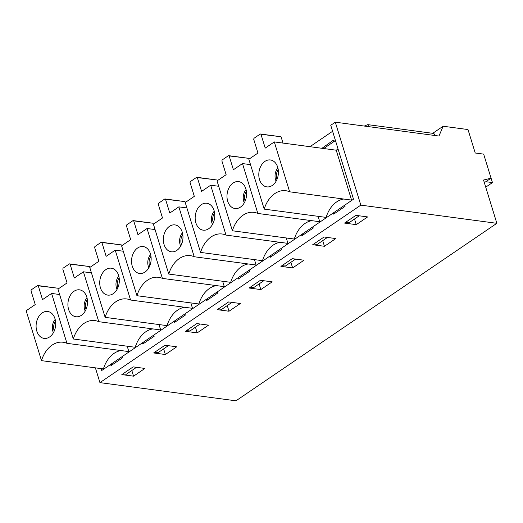 <?xml version="1.0" encoding="UTF-8"?>
<svg xmlns="http://www.w3.org/2000/svg" width="523" height="523" viewBox="0 0 523 523"><rect width="100%" height="100%" fill="white"/><g stroke="black" fill="none" stroke-linecap="round" stroke-linejoin="round"><path stroke-width="0.78" d="M483.54 180.043L496.85 223.314L360.818 205.134L335.302 122.186L438.967 136.045L443.144 126.233L468.007 129.554L475.217 152.997L483.657 154.122L491.058 178.166L483.54 180.043M95.389 367.846L99.939 382.627L235.965 400.814L496.85 223.314M335.374 140.295L333.981 141.537M321.978 148.297L333.256 140.282L333.628 141.485M309.956 146.688L332.602 131.28M274.307 141.923L289.657 191.804A27.15 19.469 -82.4 0 0 285.806 190.718A27.15 19.469 -82.4 0 0 264.2 209.122L248.856 159.24L257.944 153.056L253.694 139.229L253.962 138.32L260.323 133.993L260.964 134.28L265.22 148.107L274.307 141.923L336.224 150.199L338.041 148.963L353.502 199.204L344.683 205.206L345.056 206.408L333.694 214.136L333.321 212.939L312.865 226.851L313.238 228.054L301.876 235.788L301.503 234.585L281.054 248.497L281.42 249.7L270.058 257.434L269.691 256.231L249.236 270.143L249.608 271.345L238.246 279.079L237.873 277.876L217.424 291.788L217.79 292.991L206.428 300.725L206.062 299.522L185.606 313.434L185.979 314.637L174.617 322.371L174.244 321.168L153.795 335.08L154.161 336.282L142.799 344.016L142.433 342.813L121.977 356.725L122.349 357.928L110.987 365.662L110.615 364.459L101.71 370.519L101.122 368.617L101.71 370.519L353.502 199.204L330.758 125.278L335.302 122.186M99.939 382.627L360.818 205.134M110.615 364.459L112.399 364.694M142.433 342.813L144.217 343.049M174.244 321.168L176.029 321.403M206.062 299.522L207.847 299.757M237.873 277.876L239.658 278.112M269.691 256.231L271.476 256.466M301.503 234.585L303.294 234.82M333.321 212.939L335.106 213.175M355.901 215.352L344.539 223.079L356.261 224.648L367.63 216.921L355.901 215.352M432.724 133.319L443.144 126.233M364.263 126.063L367.761 124.637L433.9 133.476L434.966 135.509M324.083 236.997L312.721 244.725L324.45 246.294L335.812 238.566L324.083 236.997M292.272 258.643L280.91 266.37L292.632 267.939L303.994 260.212L292.272 258.643M260.454 280.289L249.092 288.016L260.82 289.585L272.182 281.858L260.454 280.289M228.643 301.934L217.28 309.662L229.002 311.231L240.364 303.503L228.643 301.934M196.825 323.58L185.462 331.307L197.191 332.876L208.553 325.149L196.825 323.58M165.013 345.226L153.644 352.96L165.373 354.522L176.735 346.795L165.013 345.226M133.195 366.871L121.833 374.605L133.561 376.168L144.923 368.44L133.195 366.871M484.2 182.187L485.69 181.814L491.058 178.166M131.822 370.519L133.561 376.168M163.634 348.874L165.373 354.522M195.452 327.228L197.191 332.876M227.263 305.582L229.002 311.231M259.081 283.93L260.82 289.585M290.893 262.285L292.632 267.939M322.711 240.639L324.45 246.294M367.761 124.637L368.826 126.671M324.038 148.303L321.893 148.016M354.522 218.993L356.261 224.648M323.711 148.525L335.452 140.537M51.6 293.442L66.951 343.33A27.15 19.469 -82.4 0 0 63.1 342.245A27.15 19.469 -82.4 0 0 41.494 360.641L26.15 310.76L35.237 304.576L30.988 290.749L31.256 289.84L37.617 285.512L38.257 285.806L42.513 299.627L51.6 293.442L59.629 294.514M83.419 271.797L98.762 321.684A27.15 19.469 -82.4 0 0 94.918 320.599A27.15 19.469 -82.4 0 0 73.312 338.996L57.968 289.114L67.055 282.93L62.799 269.103L63.074 268.194L69.435 263.867L70.075 264.154L74.325 277.981L83.419 271.797L91.44 272.869M115.23 250.151L130.58 300.039A27.15 19.469 -82.4 0 0 126.729 298.947A27.15 19.469 -82.4 0 0 105.13 317.35L89.779 267.469L98.873 261.284L94.617 247.457L94.885 246.549L101.253 242.221L101.887 242.509L106.143 256.335L115.23 250.151L123.258 251.223M147.048 228.505L162.392 278.393A27.15 19.469 -82.4 0 0 158.547 277.301A27.15 19.469 -82.4 0 0 136.941 295.704L121.598 245.823L130.685 239.639L126.435 225.812L126.703 224.903L133.064 220.575L133.705 220.863L137.954 234.69L147.048 228.505L155.07 229.577M178.859 206.86L194.21 256.747A27.15 19.469 -82.4 0 0 190.365 255.655A27.15 19.469 -82.4 0 0 168.759 274.059L153.409 224.177L162.503 217.993L158.247 204.166L158.515 203.257L164.882 198.93L165.516 199.217L169.772 213.044L178.859 206.86L186.888 207.932M210.677 185.214L226.021 235.095A27.15 19.469 -82.4 0 0 222.177 234.01A27.15 19.469 -82.4 0 0 200.571 252.413L185.227 202.532L194.314 196.347L190.065 182.52L190.333 181.612L196.694 177.284L197.334 177.572L201.59 191.398L210.677 185.214L218.699 186.286M242.495 163.568L257.839 213.449A27.15 19.469 -82.4 0 0 253.995 212.364A27.15 19.469 -82.4 0 0 232.389 230.767L217.038 180.886L226.132 174.702L221.876 160.875L222.144 159.966L228.512 155.638L229.152 155.926L233.402 169.753L242.495 163.568L250.517 164.64M318.095 216.326L319.756 221.732L257.839 213.449M311.911 220.68A27.15 19.469 -82.4 0 0 294.305 239.044L232.389 230.767M286.277 237.972L287.944 243.378L226.021 235.095M280.099 242.326A27.15 19.469 -82.4 0 0 262.487 260.689L200.571 252.413M254.466 259.617L256.126 265.024L194.21 256.747M248.281 263.971A27.15 19.469 -82.4 0 0 230.676 282.335L168.759 274.059M222.648 281.263L224.308 286.669L162.392 278.393M216.47 285.617A27.15 19.469 -82.4 0 0 198.858 303.981L136.941 295.704M190.836 302.909L192.497 308.315L130.58 300.039M184.652 307.263A27.15 19.469 -82.4 0 0 167.046 325.633L105.13 317.35M159.018 324.554L160.679 329.961L98.762 321.684M152.84 328.908A27.15 19.469 -82.4 0 0 135.228 347.279L73.312 338.996M127.207 346.2L128.867 351.606L66.951 343.33M121.022 350.554A27.15 19.469 -82.4 0 0 103.417 368.924L41.494 360.641M336.224 150.199L351.574 200.087L289.657 191.804M343.729 199.034A27.15 19.469 -82.4 0 0 326.117 217.398L264.2 209.122M54.993 318.755A13.578 9.734 97.6 0 1 45.972 338.394A13.578 9.734 97.6 0 1 36.257 323.652A13.578 9.734 97.6 0 1 49.508 311.976A13.578 9.734 97.6 0 1 54.993 318.755M54.242 331.02A8.146 5.838 97.6 0 1 54.052 330.471A8.146 5.838 97.6 0 1 55.543 321.266M53.411 332.693A9.93 7.119 97.6 0 1 55.183 319.429M38.257 285.806L57.792 288.206L37.617 285.512M122.951 373.84L126.278 374.285L136.523 367.316M86.805 297.11A13.578 9.734 97.6 0 1 77.79 316.748A13.578 9.734 97.6 0 1 68.068 302.006A13.578 9.734 97.6 0 1 81.32 290.33A13.578 9.734 97.6 0 1 86.805 297.11M86.053 309.374A8.146 5.838 97.6 0 1 85.864 308.825A8.146 5.838 97.6 0 1 87.361 299.62M85.223 311.048A9.93 7.119 97.6 0 1 86.995 297.783M70.075 264.154L89.603 266.56L69.435 263.867M154.762 352.195L158.09 352.639L168.341 345.67M118.623 275.464A13.578 9.734 97.6 0 1 109.608 295.103A13.578 9.734 97.6 0 1 99.886 280.361A13.578 9.734 97.6 0 1 113.138 268.685A13.578 9.734 97.6 0 1 118.623 275.464M117.871 287.728A8.146 5.838 97.6 0 1 117.682 287.179A8.146 5.838 97.6 0 1 119.172 277.975M117.041 289.402A9.93 7.119 97.6 0 1 118.813 276.137M101.887 242.509L121.421 244.914L101.253 242.221M186.58 330.549L189.908 330.994L200.152 324.025M150.434 253.818A13.578 9.734 97.6 0 1 141.419 273.457A13.578 9.734 97.6 0 1 131.698 258.715A13.578 9.734 97.6 0 1 144.949 247.039A13.578 9.734 97.6 0 1 150.434 253.818M149.689 266.083A8.146 5.838 97.6 0 1 149.5 265.534A8.146 5.838 97.6 0 1 150.99 256.322M148.852 267.756A9.93 7.119 97.6 0 1 150.631 254.492M133.705 220.863L153.232 223.269L133.064 220.575M218.392 308.903L221.726 309.348L231.97 302.379M182.252 232.173A13.578 9.734 97.6 0 1 173.237 251.811A13.578 9.734 97.6 0 1 163.516 237.069A13.578 9.734 97.6 0 1 176.767 225.393A13.578 9.734 97.6 0 1 182.252 232.173M181.501 244.437A8.146 5.838 97.6 0 1 181.311 243.888A8.146 5.838 97.6 0 1 182.808 234.677M180.67 246.111A9.93 7.119 97.6 0 1 182.442 232.846M165.516 199.217L185.05 201.623L164.882 198.93M250.21 287.258L253.537 287.702L263.782 280.733M214.07 210.527A13.578 9.734 97.6 0 1 205.049 230.166A13.578 9.734 97.6 0 1 195.327 215.424A13.578 9.734 97.6 0 1 208.579 203.748A13.578 9.734 97.6 0 1 214.07 210.527M213.319 222.791A8.146 5.838 97.6 0 1 213.129 222.242A8.146 5.838 97.6 0 1 214.62 213.031M212.482 224.465A9.93 7.119 97.6 0 1 214.26 211.2M197.334 177.572L216.862 179.977L196.694 177.284M282.021 265.612L285.355 266.057L295.6 259.088M245.882 188.881A13.578 9.734 97.6 0 1 236.867 208.52A13.578 9.734 97.6 0 1 227.145 193.778A13.578 9.734 97.6 0 1 240.397 182.102A13.578 9.734 97.6 0 1 245.882 188.881M245.13 201.146A8.146 5.838 97.6 0 1 244.941 200.597A8.146 5.838 97.6 0 1 246.438 191.385M244.3 202.819A9.93 7.119 97.6 0 1 246.072 189.555M229.152 155.926L248.68 158.332L228.512 155.638M313.839 243.966L317.167 244.411L327.411 237.442M277.7 167.236A13.578 9.734 97.6 0 1 268.678 186.874A13.578 9.734 97.6 0 1 258.963 172.126A13.578 9.734 97.6 0 1 272.215 160.456A13.578 9.734 97.6 0 1 277.7 167.236M276.948 179.5A8.146 5.838 97.6 0 1 276.759 178.951A8.146 5.838 97.6 0 1 278.249 169.74M276.111 181.174A9.93 7.119 97.6 0 1 277.89 167.909M260.964 134.28L280.498 136.686L260.323 133.993M281.132 136.98L283.015 143.086M345.657 222.321L348.985 222.765L359.229 215.796M485.854 181.703L492.47 182.586L485.73 187.169M492.47 182.586L490.195 175.368M488.031 168.164L485.756 160.94"/></g></svg>
